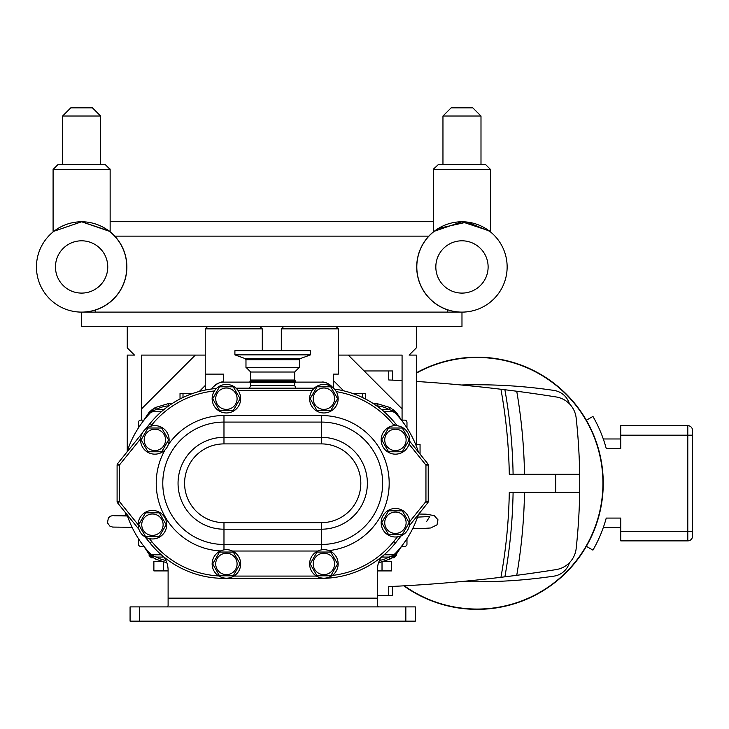 <?xml version="1.0" encoding="UTF-8"?>
<svg xmlns="http://www.w3.org/2000/svg" width="729" height="729" viewBox="0 0 729 729"><rect width="100%" height="100%" fill="white"/><g stroke="black" fill="none" stroke-linecap="round" stroke-linejoin="round"><path stroke-width="1.09" d="M692.55 475.363L692.55 493.032M586.344 546.322L592.932 550.122A133.699 133.699 0 0 0 606.236 518.073L620.753 518.073L620.753 540.872L687.793 540.872A4.757 4.757 0 0 0 692.55 536.116L692.55 430.438A4.757 4.757 0 0 0 687.793 425.681L620.753 425.681L620.753 448.481L606.236 448.481A133.699 133.699 0 0 0 592.932 416.432L586.344 420.232M205.25 390.051L205.25 374.114L223.666 374.114L223.666 382.105M205.232 390.051L205.232 328.852L262.285 328.852L262.285 350.722M461.976 312.112L461.976 326.565L81.621 326.565L81.621 312.112L461.976 312.112A45.171 45.171 0 0 1 416.806 266.951A45.171 45.171 0 0 0 461.976 312.112A45.171 45.171 0 0 0 507.138 266.951A45.171 45.171 0 0 0 461.976 221.78A45.171 45.171 0 0 0 416.806 266.951M281.303 350.722L281.303 328.852L338.356 328.852L338.356 374.114L333.572 374.114L333.572 388.229M333.636 374.114L333.636 388.293M338.356 355.096L402.071 355.096L402.071 420.141M333.636 380.802L343.66 390.817M402.071 408.887L348.28 355.096M205.232 385.523L199.309 391.437M141.526 408.887L195.317 355.096M141.526 420.141L141.526 355.096L205.232 355.096M416.332 444.362L416.332 355.096L409.106 355.096L416.332 347.87L416.332 326.565M127.256 326.565L127.256 347.87L134.491 355.096L127.256 355.096L127.256 451.215M447.524 312.112L447.524 309.843A45.262 45.262 0 0 1 428.816 236.141L114.772 236.141A45.262 45.262 0 0 1 95.69 309.971L95.69 312.112M403.802 585.834A126.09 126.09 0 0 0 603.238 483.272A126.09 126.09 0 0 0 416.332 372.829M620.753 438.976L603.293 438.976L603.539 439.687M603.293 527.577L603.539 526.857L603.293 527.577L620.753 527.577M604.223 524.853L605.198 521.736M392.557 380.137L392.557 370.961L388.757 370.961L388.757 379.964L392.557 380.137L388.757 379.964A1497.466 1497.466 0 0 1 402.071 380.62M388.757 370.961L364.136 370.961M513.098 492.248A532.498 532.498 0 0 1 504.887 576.821L500.941 577.304A528.698 528.698 0 0 0 509.289 492.248L579.664 492.248A599.065 599.065 0 0 1 576.165 548.545A23.966 23.966 0 0 1 556.099 569.604A1497.466 1497.466 0 0 1 388.757 586.59L388.757 595.593L377.303 595.593M508.377 390.161A1497.466 1497.466 0 0 1 556.099 396.95A23.966 23.966 0 0 1 576.165 418.009A599.065 599.065 0 0 1 579.664 474.297L509.289 474.297A528.698 528.698 0 0 0 500.941 389.25A1497.466 1497.466 0 0 1 504.887 389.733L500.941 389.25A1497.466 1497.466 0 0 0 416.332 381.458M388.757 595.593L392.557 595.593L392.557 586.417L388.757 586.59M504.887 576.821L516.743 575.309A543.907 543.907 0 0 0 524.506 492.248M513.098 474.297A532.498 532.498 0 0 0 504.887 389.733L516.743 391.236A543.907 543.907 0 0 1 524.506 474.297M416.332 373.175A125.78 125.78 0 0 1 602.938 483.272A125.78 125.78 0 0 1 404.294 585.806M569.413 562.752A19.018 19.018 0 0 1 553.976 576.129A524.133 524.133 0 0 1 461.357 581.551M461.357 385.003A524.133 524.133 0 0 1 553.976 390.425A19.018 19.018 0 0 1 569.413 403.793M579.664 492.248A599.065 599.065 0 0 0 579.664 474.297M393.532 409.853A2.278 0.702 127.5 0 0 393.496 409.826A2.278 0.702 127.5 0 0 392.102 410.564L395.874 412.76L402.244 421.189L396.321 412.332L390.079 407.52L377.157 403.647L377.039 405.925A26.308 26.244 -45 0 1 388.922 409.488L390.079 407.52L377.157 403.647L373.093 403.438M393.177 555.607A2.278 0.756 50.4 0 0 394.371 556.036L396.321 554.231L402.244 545.365L395.874 553.785L392.102 555.99A2.278 0.702 52.5 0 0 393.496 556.728A2.278 0.702 52.5 0 0 393.532 556.692L396.321 554.231L395.419 553.357A4.565 4.565 0 0 1 392.102 554.787L384.119 554.787M394.407 555.99A2.278 0.756 50.4 0 1 394.371 556.036L390.079 559.034L378.551 562.797L390.079 559.034L393.532 556.692M155.341 559.034L166.868 562.797L155.341 559.034L151.924 556.728A2.278 0.702 127.5 0 1 151.887 556.692L155.341 559.034L156.498 557.065L153.318 555.99A2.278 0.702 127.5 0 1 151.924 556.728L151.049 556.036A2.278 0.756 -50.4 0 0 152.243 555.607L149.545 553.785L143.176 545.365L149.099 554.222L151.887 556.692M168.381 405.925L168.262 403.647L172.336 403.438L168.262 403.647L155.341 407.52L149.099 412.332L143.176 421.189L149.545 412.76L152.243 410.946L156.498 409.488A26.308 26.244 -135 0 1 168.381 405.925L168.691 405.907M415.612 444.362L420.059 444.362L420.059 454.121M404.695 546.413L401.743 546.413L404.695 546.413A2.278 2.278 0 0 0 406.973 544.135L406.973 538.658M406.973 427.896L406.973 422.419A2.278 2.278 0 0 0 404.695 420.141L401.743 420.141M125.361 515.23L125.361 512.523M143.677 546.413L140.724 546.413A2.278 2.278 0 0 1 138.446 544.135L138.446 538.658M138.446 427.896L138.446 422.419A2.278 2.278 0 0 1 140.724 420.141L143.677 420.141M365.393 398.954L365.393 393.359L362.413 393.359L362.413 397.469M352.38 393.359L362.413 393.359M180.027 398.954L180.027 393.359L193.039 393.359M183.006 393.359L183.006 397.469M384.21 561.631L391.537 561.631L391.537 570.907L377.303 570.907M382.023 570.907L382.023 562.223M391.983 557.822L394.006 557.822L396.284 555.544L394.945 555.544M168.107 570.907L153.883 570.907L153.883 561.631L161.209 561.631M163.396 570.907L163.396 562.223M295.455 382.105L321.589 382.105A14.07 14.07 0 0 1 332.588 387.4M211.738 388.976A14.07 14.07 0 0 1 223.83 382.105L249.965 382.105M390.079 559.034L388.922 557.065A26.308 26.244 45 0 1 379.527 560.373M392.102 554.787L392.102 555.99L388.922 557.065L383.017 557.065A6.843 6.843 0 0 1 381.595 556.92M383.017 410.81L383.017 409.488L388.922 409.488L392.102 410.564L392.102 411.767A4.565 4.565 0 0 1 395.419 413.197A101.932 101.932 0 0 1 418.455 452.126M168.262 403.647L155.341 407.52L156.498 409.488L162.403 409.488A6.843 6.843 0 0 1 163.815 409.634M155.341 407.52L151.924 409.826A2.278 0.702 52.5 0 1 151.924 409.826A2.278 0.702 52.5 0 1 153.318 410.564L153.318 411.767L161.3 411.767M161.3 554.787L153.318 554.787L153.318 555.99L152.243 555.607M384.119 411.767L392.102 411.767M418.455 514.428A101.932 101.932 0 0 1 395.419 553.357M153.318 554.787A4.565 4.565 0 0 1 150.001 553.357A101.932 101.932 0 0 1 127.01 514.565M127.01 451.989A101.932 101.932 0 0 1 150.001 413.197A4.565 4.565 0 0 1 153.318 411.767M150.475 555.544L149.135 555.544L151.413 557.822L153.436 557.822M381.404 557.074A23.583 23.583 0 0 0 377.303 570.36L377.303 598.144L168.107 598.144L168.107 605.753L166.968 606.893L168.107 605.753M377.303 605.753L378.451 606.893L377.303 605.753L377.303 598.144M168.107 598.144L168.107 570.36A23.583 23.583 0 0 0 164.016 557.074M415.339 621.154L130.072 621.154L130.072 606.893L415.339 606.893L415.339 621.154L415.339 606.893M250.721 385.523L294.698 385.523L294.698 382.515L250.721 382.515L250.721 385.523L249.455 388.183M402.28 534.621L409.142 522.729L402.28 510.847L388.557 510.847L381.695 522.729L388.557 534.621L402.28 534.621M330.738 575.81L337.6 563.927L330.738 552.035L317.015 552.035L310.153 563.927L317.015 575.81L330.738 575.81M233.253 410.582L240.114 398.699L233.253 386.807L219.529 386.807L212.668 398.699L219.529 410.582L233.253 410.582M161.701 451.78L168.572 439.888L161.701 428.005L147.978 428.005L141.116 439.888L147.978 451.78L161.701 451.78M233.253 575.81L240.114 563.927L233.253 552.035L219.529 552.035L212.668 563.927L219.529 575.81L233.253 575.81M330.738 410.582L337.6 398.699L330.738 386.807L317.015 386.807L310.153 398.699L317.015 410.582L330.738 410.582M402.28 451.78L409.142 439.888L402.28 428.005L388.557 428.005L381.695 439.888L388.557 451.78L402.28 451.78M381.167 522.729A14.261 14.261 0 0 0 395.428 537A14.261 14.261 0 0 0 409.689 522.729A14.261 14.261 0 0 0 395.428 508.468A14.261 14.261 0 0 0 381.167 522.729M395.428 533.418A10.689 10.689 0 0 0 406.117 522.729A10.689 10.689 0 0 1 395.428 533.418M384.739 522.729A10.689 10.689 0 0 0 400.777 531.988A10.689 10.689 0 0 0 400.777 513.48A10.689 10.689 0 0 0 384.739 522.729M309.625 563.927A14.261 14.261 0 0 0 323.886 578.188A14.261 14.261 0 0 0 338.147 563.927A14.261 14.261 0 0 0 323.886 549.666A14.261 14.261 0 0 0 309.625 563.927M323.886 574.616A10.689 10.689 0 0 0 334.575 563.927A10.689 10.689 0 0 1 323.886 574.616M313.197 563.927A10.689 10.689 0 0 0 329.226 573.185A10.689 10.689 0 0 0 329.226 554.669A10.689 10.689 0 0 0 313.197 563.927M212.139 398.699A14.261 14.261 0 0 0 226.4 412.96A14.261 14.261 0 0 0 240.661 398.699A14.261 14.261 0 0 0 226.4 384.438A14.261 14.261 0 0 0 212.139 398.699M226.4 409.388A10.689 10.689 0 0 0 237.089 398.699A10.689 10.689 0 0 1 226.4 409.388M215.711 398.699A10.689 10.689 0 0 0 231.74 407.958A10.689 10.689 0 0 0 231.74 389.441A10.689 10.689 0 0 0 215.711 398.699M140.588 439.888A14.261 14.261 0 0 0 154.849 454.158A14.261 14.261 0 0 0 169.119 439.888A14.261 14.261 0 0 0 154.849 425.627A14.261 14.261 0 0 0 140.588 439.888M154.849 450.577A10.689 10.689 0 0 0 165.538 439.888A10.689 10.689 0 0 1 154.849 450.577M144.169 439.888A10.689 10.689 0 0 0 160.198 449.146A10.689 10.689 0 0 0 160.198 430.639A10.689 10.689 0 0 0 144.169 439.888M212.139 563.927A14.261 14.261 0 0 0 226.4 578.188A14.261 14.261 0 0 0 240.661 563.927A14.261 14.261 0 0 0 226.4 549.666A14.261 14.261 0 0 0 212.139 563.927M226.4 574.616A10.689 10.689 0 0 0 237.089 563.927A10.689 10.689 0 0 1 226.4 574.616M215.711 563.927A10.689 10.689 0 0 0 231.74 573.185A10.689 10.689 0 0 0 231.74 554.669A10.689 10.689 0 0 0 215.711 563.927M309.625 398.699A14.261 14.261 0 0 0 323.886 412.96A14.261 14.261 0 0 0 338.147 398.699A14.261 14.261 0 0 0 323.886 384.438A14.261 14.261 0 0 0 309.625 398.699M323.886 409.388A10.689 10.689 0 0 0 334.575 398.699A10.689 10.689 0 0 1 323.886 409.388M313.197 398.699A10.689 10.689 0 0 0 329.226 407.958A10.689 10.689 0 0 0 329.226 389.441A10.689 10.689 0 0 0 313.197 398.699M381.167 439.888A14.261 14.261 0 0 0 395.428 454.158A14.261 14.261 0 0 0 409.689 439.888A14.261 14.261 0 0 0 395.428 425.627A14.261 14.261 0 0 0 381.167 439.888M395.428 450.577A10.689 10.689 0 0 0 406.117 439.888A10.689 10.689 0 0 1 395.428 450.577M384.739 439.888A10.689 10.689 0 0 0 400.777 449.146A10.689 10.689 0 0 0 400.777 430.639A10.689 10.689 0 0 0 384.739 439.888M159.287 536.58L166.148 524.698L159.287 512.815L145.563 512.815L138.692 524.698L145.563 536.58L159.287 536.58M138.164 524.698A14.261 14.261 0 0 0 152.434 538.959A14.261 14.261 0 0 0 166.695 524.698A14.261 14.261 0 0 0 152.434 510.437A14.261 14.261 0 0 0 138.164 524.698M152.434 535.387A10.689 10.689 0 0 0 163.123 524.698A10.689 10.689 0 0 1 152.434 535.387M141.745 524.698A10.689 10.689 0 0 0 157.774 533.956A10.689 10.689 0 0 0 157.774 515.439A10.689 10.689 0 0 0 141.745 524.698M428.224 465.066A2.278 2.278 0 0 0 427.723 463.635L425.946 465.066L425.946 501.488L427.723 502.919A2.278 2.278 0 0 0 428.224 501.488L428.224 465.066L425.946 465.066L409.06 444.098M117.096 465.066L119.374 465.066L117.606 463.635A2.278 2.278 0 0 0 117.096 465.066L117.096 501.488A2.278 2.278 0 0 0 117.606 502.919L119.374 501.488L119.374 465.066L140.633 438.758M117.606 502.919L138.938 529.336M145.062 536.909L150.01 543.032A95.089 95.089 0 0 0 223.976 578.361L321.443 578.361A95.089 95.089 0 0 0 395.492 542.932L401.287 535.742M409.379 525.691L427.723 502.919M427.723 463.635L409.634 441.173M397.196 425.736L395.492 423.622A95.089 95.089 0 0 0 334.411 389.076M314.245 388.183L236.041 388.183M216.44 388.484A95.089 95.089 0 0 0 150.01 423.522L145.445 429.171M142.401 432.944L117.606 463.635M294.698 382.515L250.721 382.515M295.455 382.361L295.455 381.139L249.965 381.139L249.965 382.361M310.518 354.868L234.902 354.868L234.902 350.722L310.518 350.722L310.518 354.868L300.202 358.622L245.217 358.622L234.902 354.868M299.446 367.462L245.974 367.462L245.974 359.698L299.446 359.698L299.446 367.462M442.959 164.708L442.959 116.02L480.994 116.02L480.994 164.708L442.959 164.708L442.959 116.02L451.133 107.846L472.811 107.846L480.994 116.02M485.751 164.708L438.202 164.708L433.445 169.465L490.499 169.465L485.751 164.708L490.499 169.465L490.499 231.266L461.976 221.78L434.274 231.266L435.687 230.218M438.357 228.45L467.025 222.063L489.669 231.266M434.274 231.266L433.445 231.266L433.445 169.465L433.445 221.689L110.143 221.689M36.45 266.951A45.171 45.171 0 0 0 81.621 312.112A45.171 45.171 0 0 1 36.45 266.951A45.171 45.171 0 0 1 81.621 221.78A45.171 45.171 0 0 1 126.782 266.951A45.171 45.171 0 0 1 81.621 312.112M62.603 164.708L62.603 116.02L100.638 116.02L100.638 164.708L62.603 164.708L62.603 116.02L70.777 107.846L92.455 107.846L100.638 116.02M105.386 164.708L57.846 164.708L53.089 169.465L110.143 169.465L105.386 164.708L110.134 169.082M109.314 231.266L81.621 221.78L53.919 231.266L81.621 221.78L110.143 231.266L110.143 169.465M53.919 231.266L53.089 231.266L53.089 169.465L57.846 164.708M109.468 231.266A45.262 45.262 0 0 1 114.772 236.141M428.816 236.141A45.262 45.262 0 0 1 434.119 231.266M692.55 435.195L687.793 435.195L687.793 531.359L692.55 531.359M687.793 425.681L687.793 435.195L620.753 435.195M620.753 531.359L687.793 531.359L687.793 540.872M606.236 448.481L620.753 448.481M620.753 518.073L606.236 518.073M555.698 474.297A575.099 575.099 0 0 1 555.698 492.248M383.017 409.488A6.843 6.843 0 0 0 381.595 409.634M165.893 560.373A26.308 26.244 135 0 1 156.498 557.065L162.403 557.065A6.843 6.843 0 0 0 163.815 556.92M402.271 421.234L396.321 412.322L395.419 413.197M394.407 410.564A2.278 0.756 129.6 0 0 394.371 410.518A2.278 0.756 129.6 0 0 393.177 410.946M152.243 410.946A2.278 0.756 -129.6 0 0 151.049 410.518A2.278 0.756 -129.6 0 0 151.012 410.564M151.924 409.826L149.099 412.322L150.001 413.197M162.403 410.81L162.403 409.488M150.001 553.357L149.099 554.231L151.049 556.036A2.278 0.756 -50.4 0 1 151.012 555.99M383.017 555.744L383.017 557.065M162.403 555.744L162.403 557.065M405.834 621.154L405.834 606.893M139.585 621.154L139.585 606.893M428.224 501.488L425.946 501.488L409.652 521.709M336.297 391.664A92.811 92.811 0 0 1 393.715 425.053L394.216 425.681M238.046 390.471L312.231 390.471M150.757 426.228L151.787 424.952A92.811 92.811 0 0 1 214.417 390.963M138.164 524.743L119.374 501.488L117.096 501.488M218.7 575.937A92.811 92.811 0 0 1 151.787 541.601L149.39 538.631M316.422 576.083L233.854 576.083M397.46 536.854L393.715 541.501A92.811 92.811 0 0 1 332.287 575.445M328.97 550.595A67.742 67.742 0 0 0 389.076 479.509A67.742 67.742 0 0 0 321.443 415.53L223.976 415.53A67.742 67.742 0 0 0 168.271 444.726M232.469 551.024L317.808 551.024M165.036 449.875A67.742 67.742 0 0 0 220.513 550.933M223.976 415.53L223.976 422.082L321.443 422.082L321.443 415.53M223.976 549.866L223.976 544.472L321.443 544.472L321.443 529.208A45.927 45.927 0 0 0 367.37 483.272A45.927 45.927 0 0 0 321.443 437.345L321.443 422.082A61.19 61.19 0 0 1 382.634 483.272A61.19 61.19 0 0 1 321.443 544.472L321.443 549.876M223.976 544.472A61.19 61.19 0 0 1 162.786 483.272A61.19 61.19 0 0 1 223.976 422.082L223.976 443.897L321.443 443.897L321.443 437.345L223.976 437.345A45.927 45.927 0 0 0 178.049 483.272A45.927 45.927 0 0 0 223.976 529.208L321.443 529.208L321.443 522.657L223.976 522.657L223.976 544.472M321.443 443.897A39.384 39.384 0 0 1 360.819 483.272A39.384 39.384 0 0 1 321.443 522.657M223.976 522.657A39.384 39.384 0 0 1 184.592 483.272A39.384 39.384 0 0 1 223.976 443.897M150.01 543.032L151.787 541.601M395.492 542.932L393.715 541.501M395.492 423.622L393.715 425.053M150.01 423.522L151.787 424.952M295.455 381.139L294.698 380.037L250.721 380.037L249.965 381.139M250.721 380.037L250.721 372.018L294.698 372.018L294.698 380.037M435.824 266.951A26.153 26.153 0 0 1 475.053 244.306A26.153 26.153 0 0 1 475.053 289.595A26.153 26.153 0 0 1 435.824 266.951M55.468 266.951A26.153 26.153 0 0 1 94.688 244.306A26.153 26.153 0 0 1 94.688 289.595A26.153 26.153 0 0 1 55.468 266.951M412.906 528.188L421.052 528.616L430.684 527.978L437.017 524.834L437.965 519.786L434.229 515.603L426 514.155L418.765 514.036M417.544 517.125L429.764 516.524L426.757 521.308M127.475 515.977L114.061 515.749M132.086 527.304L112.658 527.076L109.888 526.128L107.473 522.866L108.375 517.918L110.27 516.269L112.895 515.521L127.229 515.239M207.519 326.565L205.232 328.852M260.007 326.565L262.285 328.852M283.59 326.565L281.303 328.852M336.078 326.565L338.356 328.852M396.284 554.268L396.284 555.544M149.135 554.268L149.135 555.544M223.83 382.105C221.534 381.294 217.989 382.916 213.178 386.981M332.242 386.981C328.196 383.217 324.642 381.595 321.589 382.105M396.321 554.231L402.271 545.319M396.321 412.322L390.079 407.52M373.084 403.438L377.157 403.647M149.099 412.322L143.148 421.234M149.099 554.231L143.148 545.319M294.698 385.523L295.965 388.183M245.217 358.622L245.974 359.698M299.446 359.698L300.202 358.622M250.721 372.018L246.156 367.462M294.698 372.018L299.255 367.462M451.133 107.846L442.959 116.02M433.463 169.082L438.202 164.708M70.777 107.846L62.603 116.02M53.089 169.465L53.089 231.266"/></g></svg>
